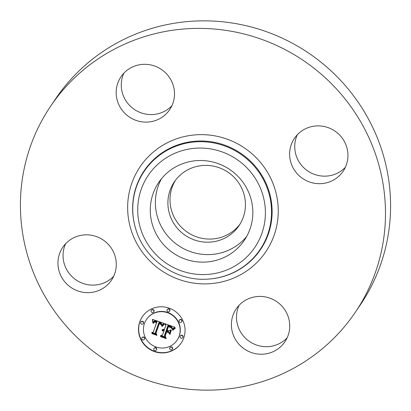 <?xml version="1.0" encoding="UTF-8"?>
<svg xmlns="http://www.w3.org/2000/svg" width="411" height="411" viewBox="0 0 411 411"><rect width="100%" height="100%" fill="white"/><g stroke="black" fill="none" stroke-linecap="round" stroke-linejoin="round"><path stroke-width="0.62" d="M246.718 236.407A51.668 50.425 34.1 0 1 204.688 254.512A51.668 50.425 34.1 0 1 161.502 178.703M245.398 206.132A39.06 38.115 34.1 0 1 239.002 225.685A39.06 38.115 34.1 0 1 194.788 240.081A39.06 38.115 34.1 0 1 167.924 201.441A39.06 38.115 34.1 0 1 174.315 181.888A39.06 38.115 34.1 0 1 218.529 167.493A39.06 38.115 34.1 0 1 245.398 206.132M240.019 224.098A39.06 38.115 34.1 0 1 195.996 236.633A39.06 38.115 34.1 0 1 170.041 198.318A39.06 38.115 34.1 0 1 175.415 180.352M50.661 106.151L55.762 98.614A183.917 179.484 34.1 0 1 263.944 30.83A183.917 179.484 34.1 0 1 390.45 212.78A183.917 179.484 34.1 0 1 360.339 304.849L355.238 312.386A183.917 179.484 34.1 0 1 147.056 380.17A183.917 179.484 34.1 0 1 20.55 198.22A183.917 179.484 34.1 0 1 50.661 106.151A183.917 179.484 34.1 0 1 258.843 38.362A183.917 179.484 34.1 0 1 385.348 220.317A183.917 179.484 34.1 0 1 355.238 312.386M287.14 337.827A29.387 28.683 34.1 0 1 264.54 346.643A29.387 28.683 34.1 0 1 239.084 305.291M113.688 276.249A29.387 28.683 34.1 0 1 81.101 282.681A29.387 28.683 34.1 0 1 63.068 254.445A29.387 28.683 34.1 0 1 65.637 243.713M171.916 105.709A29.387 28.683 34.1 0 1 149.316 114.525A29.387 28.683 34.1 0 1 123.86 73.173M345.363 167.287A29.387 28.683 34.1 0 1 312.776 173.725A29.387 28.683 34.1 0 1 294.744 145.489A29.387 28.683 34.1 0 1 297.312 134.751M347.932 156.555A29.387 28.683 34.1 0 1 343.123 171.264A29.387 28.683 34.1 0 1 309.858 182.099A29.387 28.683 34.1 0 1 289.642 153.02A29.387 28.683 34.1 0 1 294.451 138.312A29.387 28.683 34.1 0 1 327.716 127.477A29.387 28.683 34.1 0 1 347.932 156.555M146.46 64.357A29.387 28.683 34.1 0 1 171.289 80.597A29.387 28.683 34.1 0 1 169.671 109.686A29.387 28.683 34.1 0 1 144.215 122.062A29.387 28.683 34.1 0 1 119.39 105.822A29.387 28.683 34.1 0 1 121.004 76.734A29.387 28.683 34.1 0 1 146.46 64.357M57.966 261.982A29.387 28.683 34.1 0 1 62.775 247.268A29.387 28.683 34.1 0 1 96.04 236.438A29.387 28.683 34.1 0 1 116.256 265.511A29.387 28.683 34.1 0 1 111.448 280.225A29.387 28.683 34.1 0 1 78.177 291.055A29.387 28.683 34.1 0 1 57.966 261.982M261.684 296.475A29.387 28.683 34.1 0 1 286.508 312.709A29.387 28.683 34.1 0 1 284.895 341.803A29.387 28.683 34.1 0 1 259.439 354.174A29.387 28.683 34.1 0 1 234.609 337.94A29.387 28.683 34.1 0 1 236.227 308.846A29.387 28.683 34.1 0 1 261.684 296.475M203.532 160.598A51.668 50.425 34.1 0 1 247.181 189.147A51.668 50.425 34.1 0 1 244.34 240.291A51.668 50.425 34.1 0 1 199.587 262.043A51.668 50.425 34.1 0 1 155.939 233.499A51.668 50.425 34.1 0 1 158.774 182.356A51.668 50.425 34.1 0 1 203.532 160.598M139.699 322.019A23.463 22.898 34.1 0 1 142.35 316.701A23.463 22.898 34.1 0 1 171.988 309.349A23.463 22.898 34.1 0 1 183.851 337.693A23.463 22.898 34.1 0 1 181.205 343.01A23.463 22.898 34.1 0 1 151.567 350.362A23.463 22.898 34.1 0 1 139.699 322.019M142.437 316.573A23.463 22.898 -145.9 0 0 139.874 321.762A23.463 22.898 -145.9 0 0 151.669 350.069A23.463 22.898 -145.9 0 0 181.292 342.882M177.084 340.221L177.259 339.964A18.485 18.043 -145.9 0 0 179.345 335.772A18.485 18.043 -145.9 0 0 169.995 313.444A18.485 18.043 -145.9 0 0 146.645 319.234L146.47 319.491A18.485 18.043 34.1 0 1 169.82 313.701A18.485 18.043 34.1 0 1 179.17 336.028A18.485 18.043 34.1 0 1 177.084 340.221A18.485 18.043 34.1 0 1 153.729 346.011A18.485 18.043 34.1 0 1 144.384 323.678A18.485 18.043 34.1 0 1 146.47 319.491M169.579 311.25L169.753 310.993A1.423 1.387 -145.9 0 0 169.193 308.954A1.423 1.387 -145.9 0 0 167.4 309.396L167.226 309.653A1.423 1.387 34.1 0 1 169.738 310.927A1.423 1.387 34.1 0 1 167.78 311.692A1.423 1.387 34.1 0 1 167.226 309.653M182.69 337.657L182.864 337.4A1.423 1.387 -145.9 0 0 182.304 335.361A1.423 1.387 -145.9 0 0 180.506 335.808L180.337 336.064A1.423 1.387 34.1 0 1 182.849 337.339A1.423 1.387 34.1 0 1 180.891 338.104A1.423 1.387 34.1 0 1 180.337 336.064M181.595 321.885L181.77 321.628A1.423 1.387 -145.9 0 0 181.21 319.588A1.423 1.387 -145.9 0 0 179.412 320.035L179.237 320.292A1.423 1.387 34.1 0 1 181.754 321.561A1.423 1.387 34.1 0 1 179.797 322.332A1.423 1.387 34.1 0 1 179.237 320.292M156.329 350.054L156.504 349.797A1.423 1.387 -145.9 0 0 155.944 347.757A1.423 1.387 -145.9 0 0 154.146 348.204L153.976 348.461A1.423 1.387 34.1 0 1 156.488 349.735A1.423 1.387 34.1 0 1 154.531 350.501A1.423 1.387 34.1 0 1 153.976 348.461M172.224 349.329L172.399 349.073A1.423 1.387 -145.9 0 0 171.839 347.028A1.423 1.387 -145.9 0 0 170.041 347.475L169.871 347.732A1.423 1.387 34.1 0 1 172.384 349.006A1.423 1.387 34.1 0 1 170.426 349.771A1.423 1.387 34.1 0 1 169.871 347.732M143.218 323.647L143.393 323.39A1.423 1.387 -145.9 0 0 142.833 321.351A1.423 1.387 -145.9 0 0 141.04 321.792L140.865 322.049A1.423 1.387 34.1 0 1 143.377 323.323A1.423 1.387 34.1 0 1 141.425 324.094A1.423 1.387 34.1 0 1 140.865 322.049M153.683 311.98L153.858 311.723A1.423 1.387 -145.9 0 0 153.298 309.678A1.423 1.387 -145.9 0 0 151.505 310.125L151.33 310.382A1.423 1.387 34.1 0 1 153.842 311.656A1.423 1.387 34.1 0 1 151.885 312.422A1.423 1.387 34.1 0 1 151.33 310.382M144.312 339.419L144.487 339.162A1.423 1.387 -145.9 0 0 143.932 337.123A1.423 1.387 -145.9 0 0 142.134 337.565L141.959 337.821A1.423 1.387 34.1 0 1 144.477 339.096A1.423 1.387 34.1 0 1 142.519 339.866A1.423 1.387 34.1 0 1 141.959 337.821M163.999 323.365L161.621 325.743L161.158 323.647L158.923 322.517L155.296 332.761L156.082 334.2L151.674 332.633L153.401 332.001L156.627 322.563L154.772 322.106L154.084 322.399L153.442 323.37L153.288 323.072L154.433 321.895L156.601 322.281L156.868 321.854L154.295 321.232L153.452 321.705L152.805 322.794L152.409 319.357L163.999 323.365M164.405 324.176L162.057 326.452L161.836 326.277L163.609 324.382L164.21 323.96L164.405 324.176M161.323 324.741L159.324 323.529L156.057 333.064L156.987 335.391L152.055 333.64L151.921 333.306L156.54 334.944L155.743 333.033L159.119 323.154L160.845 323.889L161.323 324.741M164.888 323.678L174.901 327.233L172.348 329.519L171.423 327.166L167.852 325.615L166.337 330.054L166.923 330.264L168.263 326.344L170.842 327.32L171.947 328.738L170.894 327.624L168.418 326.688L167.164 330.346L168.623 330.865L170.714 329.812L169.358 333.783L168.274 331.636L166.065 330.85L164.431 335.633L165.243 337.303L160.506 335.623L162.499 334.944L163.897 330.865L162.288 330.691L163.984 330.608L164.133 330.167L162.037 330.038L163.054 329.329L164.405 329.37L165.772 325.363L164.888 323.678M175.435 328.076L172.712 330.362L173.683 328.898L175.435 328.076M171.305 330.393L169.902 334.487L171.099 330.161L171.305 330.393M168.597 332.643L166.619 331.939L165.232 336.003L166.229 338.669L160.639 336.686L160.485 336.347L165.772 338.222L164.955 336.028L166.465 331.6L168.597 332.643M165.268 323.811L165.946 325.106L164.405 329.37M165.772 325.363L165.946 325.106M162.217 329.833L164.308 329.91L162.499 334.944M162.53 330.583L163.599 330.506M160.968 335.463L165.058 336.917M166.065 330.85L166.239 330.593L168.448 331.379L169.476 333.424M168.34 326.37L166.923 330.264M167.852 325.615L168.027 325.358L171.449 326.791L172.101 327.588L172.522 329.262L174.762 327.187M162.052 330.213L162.227 329.956M162.232 330.125L162.407 329.869M162.412 330.048L162.586 329.792M162.592 329.992L162.766 329.735M162.771 329.951L162.946 329.694M162.951 329.925L163.126 329.668M163.131 329.915L163.306 329.658M163.311 329.925L163.486 329.668M163.491 329.946L163.665 329.689M163.67 329.987L163.845 329.73M163.85 330.043L164.025 329.786M163.994 330.1L164.169 329.843M164.133 330.167L164.308 329.91M162.402 330.953L162.576 330.696M162.556 330.891L162.725 330.634M162.705 330.84L162.874 330.583M162.854 330.798L163.028 330.542M163.003 330.773L163.177 330.516M163.152 330.757L163.326 330.501M163.301 330.752L163.475 330.495M163.897 330.865L164.066 330.608M168.274 331.636L168.448 331.379M168.207 325.748L168.376 325.491M169.137 326.093L169.311 325.836M169.692 326.277L169.866 326.021M169.974 326.385L170.149 326.128M170.241 326.488L170.416 326.231M170.488 326.601L170.663 326.344M170.714 326.709L170.889 326.452M170.919 326.822L171.094 326.565M171.11 326.935L171.284 326.678M171.274 327.048L171.449 326.791M171.423 327.166L171.598 326.909M171.551 327.284L171.726 327.028M171.659 327.403L171.834 327.146M171.757 327.531L171.926 327.274M171.844 327.68L172.019 327.423M171.926 327.844L172.101 327.588M172.004 328.029L172.178 327.773M172.081 328.23L172.25 327.973M172.142 328.451L172.317 328.194M172.204 328.692L172.379 328.435M172.26 328.949L172.43 328.692M172.307 329.226L172.481 328.97M172.348 329.519L172.522 329.262M173.026 328.759L173.201 328.502M173.144 328.63L173.314 328.374M173.252 328.517L173.427 328.261M173.355 328.41L173.529 328.153M173.545 328.23L173.719 327.973M173.714 328.081L173.889 327.824M173.915 327.921L174.089 327.665M174.028 327.839L174.202 327.582M174.151 327.747L174.326 327.49M174.285 327.654L174.459 327.397M152.635 319.434L152.954 322.46M153.216 321.998L154.022 321.135L155.014 320.95L157.043 321.597L156.601 322.281M153.637 322.507L153.57 323.097M153.791 322.733L154.464 321.993L155.086 321.844L154.911 322.101M156.627 322.245L153.401 332.001M152.116 332.473L155.867 333.804M158.923 322.517L159.807 322.471L161.235 323.277L161.795 325.486L163.917 323.334M152.471 319.737L152.645 319.481M152.522 320.107L152.697 319.85M152.568 320.472L152.743 320.215M152.604 320.827L152.779 320.57M152.635 321.171L152.81 320.914M152.661 321.505L152.835 321.248M152.681 321.828L152.851 321.572M152.692 322.147L152.861 321.89M152.692 322.455L152.866 322.198M153.334 321.844L153.509 321.587M153.452 321.705L153.627 321.448M153.58 321.582L153.755 321.325M153.709 321.479L153.884 321.222M153.848 321.392L154.022 321.135M153.986 321.325L154.161 321.068M154.135 321.274L154.31 321.017M154.295 321.232L154.469 320.976M154.469 321.212L154.639 320.955M154.649 321.202L154.824 320.945M154.839 321.207L155.014 320.95M155.039 321.227L155.214 320.97M155.255 321.263L155.425 321.006M155.476 321.315L155.651 321.058M155.707 321.381L155.882 321.125M155.954 321.464L156.129 321.207M156.129 321.53L156.303 321.274M156.314 321.602L156.488 321.345M156.493 321.679L156.668 321.423M156.678 321.762L156.853 321.505M156.868 321.854L157.043 321.597M153.39 322.882L153.565 322.625M153.288 323.072L153.462 322.815M153.19 323.282L153.365 323.025M153.884 322.604L154.058 322.347M154.084 322.399L154.253 322.142M154.289 322.25L154.464 321.993M154.515 322.152L154.69 321.895M154.772 322.106L154.942 321.849M156.627 322.563L156.802 322.306M159.103 322.568L159.278 322.311M159.278 322.62L159.453 322.363M159.458 322.671L159.627 322.414M159.632 322.727L159.807 322.471M159.807 322.789L159.977 322.532M160.013 322.866L160.182 322.609M160.203 322.948L160.377 322.692M160.377 323.036L160.552 322.779M160.542 323.128L160.716 322.871M160.696 323.221L160.871 322.964M160.829 323.323L161.004 323.067M160.953 323.426L161.127 323.169M161.061 323.534L161.235 323.277M161.158 323.647L161.333 323.39M161.24 323.765L161.415 323.508M161.312 323.894L161.482 323.637M161.369 324.032L161.544 323.776M161.42 324.181L161.595 323.925M161.466 324.341L161.636 324.084M161.497 324.51L161.672 324.253M161.523 324.695L161.698 324.438M161.538 324.89L161.708 324.633M161.544 325.101L161.713 324.844M161.538 325.317L161.713 325.06M161.523 325.548L161.698 325.291M161.621 325.743L161.795 325.486M161.739 325.584L161.913 325.327M161.857 325.43L162.032 325.173M161.975 325.286L162.15 325.029M162.093 325.147L162.268 324.89M162.206 325.014L162.381 324.757M162.319 324.885L162.494 324.628M162.432 324.767L162.607 324.51M162.545 324.654L162.72 324.397M162.658 324.546L162.828 324.289M162.766 324.449L162.941 324.192M171.161 330.233L170.015 334.164M169.702 334.256L169.877 333.999M162.032 326.036L164.328 324.094M162.057 326.452L162.232 326.195M162.335 326.128L162.509 325.872M162.602 325.825L162.771 325.569M162.854 325.543L163.028 325.286M163.105 325.281L163.28 325.024M163.342 325.044L163.516 324.788M163.573 324.829L163.748 324.572M163.794 324.633L163.968 324.377M164.004 324.459L164.179 324.202M172.728 329.899L175.374 327.957M172.712 330.362L173.057 329.863M173.077 329.884L173.252 329.627M173.293 329.653L173.468 329.396M173.534 329.422L173.709 329.165M173.796 329.19L173.971 328.934M174.079 328.964L174.254 328.708M174.387 328.738L174.562 328.481M174.716 328.512L174.886 328.255M175.065 328.291L175.24 328.035M159.196 323.18L155.918 332.776L156.519 334.215M156.56 334.919L156.838 335.022M155.743 333.033L155.918 332.776M166.542 331.626L165.13 335.772L165.772 338.222M165.792 338.196L166.09 338.304M164.955 336.028L165.13 335.772M137.767 207.457A64.322 62.775 34.1 0 1 204.015 148.176A64.322 62.775 34.1 0 1 265.352 215.184A64.322 62.775 34.1 0 1 199.104 274.471A64.322 62.775 34.1 0 1 137.767 207.457M271.481 214.676A69.927 68.241 34.1 0 1 207.534 279.141C176.699 281.35 145.771 260.41 136.365 230.951A69.927 68.241 34.1 0 1 132.784 206.271A69.927 68.241 34.1 0 1 204.801 141.826A69.927 68.241 34.1 0 1 271.481 214.676M136.365 230.951L136.282 230.699A70.271 68.58 34.1 0 1 132.681 205.896A70.271 68.58 34.1 0 1 205.058 141.127A70.271 68.58 34.1 0 1 272.067 214.337A70.271 68.58 34.1 0 1 207.807 279.126L207.534 279.141M278.196 213.823A75.876 74.047 34.1 0 1 200.054 283.754A75.876 74.047 34.1 0 1 127.703 204.709A75.876 74.047 34.1 0 1 205.844 134.782A75.876 74.047 34.1 0 1 278.196 213.823M172.492 329.355L172.666 329.098M172.635 329.19L172.805 328.934M172.769 329.036L172.944 328.779M172.903 328.892L173.072 328.636M174.423 327.557L174.598 327.3M174.577 327.454L174.747 327.197M182.849 337.339L183.023 337.082M143.377 323.323L143.552 323.067"/></g></svg>
